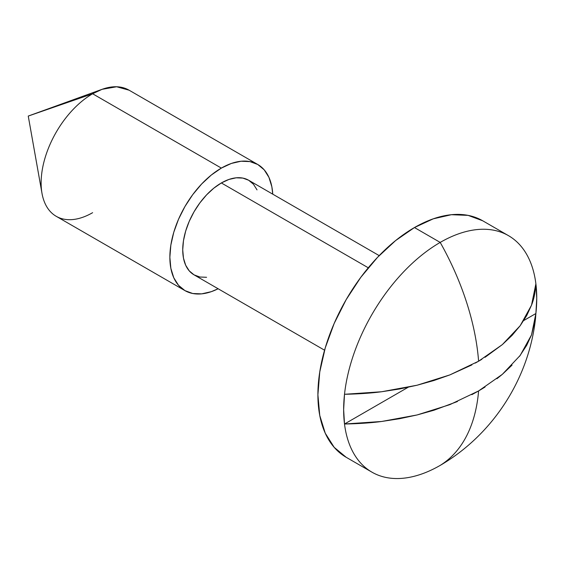 <?xml version="1.0" encoding="UTF-8"?>
<svg xmlns="http://www.w3.org/2000/svg" width="565" height="565" viewBox="0 0 565 565"><rect width="100%" height="100%" fill="white"/><g stroke="black" fill="none" stroke-linecap="round" stroke-linejoin="round"><path stroke-width="0.85" d="M457.445 401.524L433.892 410.254L417.09 414.957L399.589 418.714L381.552 421.49C371.028 422.895 358.683 423.736 344.509 424.011A136.546 78.832 120 0 0 440.199 465.391A136.546 78.832 -60 0 1 371.925 472.149A136.546 78.832 -60 0 1 344.509 424.011A136.546 78.832 -60 0 1 344.509 394.285A136.546 78.832 -60 0 1 440.199 242.413L414.456 227.547A136.546 78.832 120 0 0 325.249 347.871A136.546 78.832 120 0 0 346.183 457.29L334.176 447.325L325.249 433.2L319.755 415.459L317.904 394.78L319.755 371.961L325.249 347.871L334.176 323.448L346.183 299.62L360.809 277.309L377.505 257.372L395.613 240.57L414.456 227.547L440.199 242.413A196.585 113.501 60 0 1 478.604 361.212L481.867 359.284M92.618 212.687A72.821 42.043 -60 0 1 41.994 193.343A72.821 42.043 -60 0 1 92.618 93.769L28.25 116.065L92.618 93.769A72.821 42.043 120 0 0 45.045 157.939A72.821 42.043 120 0 0 56.203 216.296L184.939 290.615A72.821 42.043 -60 0 1 173.78 232.264A72.821 42.043 -60 0 1 221.353 168.095L92.618 93.769L221.353 168.095L211.303 175.037L201.649 183.992L192.743 194.628L184.939 206.529L178.533 219.234L173.78 232.264L170.849 245.111L169.86 257.28L170.849 268.311L173.78 277.775L178.533 285.304L184.939 290.615L192.743 293.51L201.649 293.864L211.303 291.667L218.125 288.757A72.821 42.043 -60 0 1 184.939 290.615M368.274 267.782L221.353 182.954A54.614 31.534 120 0 0 185.673 231.085A54.614 31.534 120 0 0 194.042 274.851L189.24 270.868L185.673 265.218L183.47 258.12L182.728 249.85L183.47 240.718L185.673 231.085L189.24 221.318L194.042 211.783L199.897 202.856L206.571 194.883L213.817 188.166L221.353 182.954L368.274 267.782M485.045 387.039L478.604 390.938A196.585 113.501 60 0 1 440.199 465.391A196.585 113.501 -120 0 0 478.604 390.938L471.846 394.66M485.045 357.306L502.349 344.601L512.052 335.398L520.196 325.694L526.707 315.595L531.517 305.178C533.946 299.104 535.408 291.971 535.888 283.792A136.546 78.832 120 0 0 440.199 242.413A136.546 78.832 120 0 0 344.509 394.285C358.683 394.003 371.028 393.162 381.552 391.757L399.589 388.981L417.09 385.224L433.892 380.52L449.839 374.92L471.846 364.934M475.264 363.09L478.604 361.212A196.585 113.501 -120 0 0 440.199 242.413A136.546 78.832 -60 0 1 508.472 235.654A136.546 78.832 -60 0 1 535.888 283.792A136.546 78.832 -60 0 1 535.888 313.519L535.514 318.462L531.517 334.904L526.707 345.321L519.475 356.388M512.052 365.124L502.349 374.334L496.932 378.727M440.199 465.391A136.546 78.832 120 0 0 443.723 463.286C494.46 432.176 529.052 377.526 535.514 318.462M379.186 255.613L248.656 180.249A54.614 31.534 120 0 0 221.353 182.954L228.889 179.465L236.128 177.82L242.809 178.081L248.656 180.249L253.466 184.239L257.033 189.882M272.747 194.155L271.857 186.796L268.926 177.332L264.166 169.797L257.76 164.486L249.963 161.597L241.057 161.237L231.396 163.433L221.353 168.095A72.821 42.043 -60 0 1 257.76 164.486A72.821 42.043 -60 0 1 272.747 194.155M206.571 277.288L199.897 277.02L194.042 274.851L324.571 350.208M257.76 164.486L129.032 90.16A72.821 42.043 120 0 0 92.618 93.769L102.046 89.327L116.637 86.763L129.074 90.188M482.722 220.788A136.546 78.832 120 0 0 414.456 227.547L433.291 218.817L451.4 214.707L468.095 215.371L482.722 220.788L508.472 235.654M535.888 283.792L531.517 305.178L520.196 325.694L502.349 344.601L478.604 361.212L449.839 374.92L417.09 385.224L381.552 391.757L344.509 394.285L343.647 409.646L344.509 424.011L381.552 421.49L417.09 414.957L449.839 404.646L478.604 390.938L502.349 374.334L520.196 355.427L531.517 334.904L535.888 313.519L523.776 320.517L535.888 313.519L536.75 298.158L535.888 283.792M408.121 387.286L344.509 424.011L408.121 387.286M371.925 472.149L346.183 457.29M41.994 193.343L28.25 116.065L102.046 89.327"/></g></svg>
